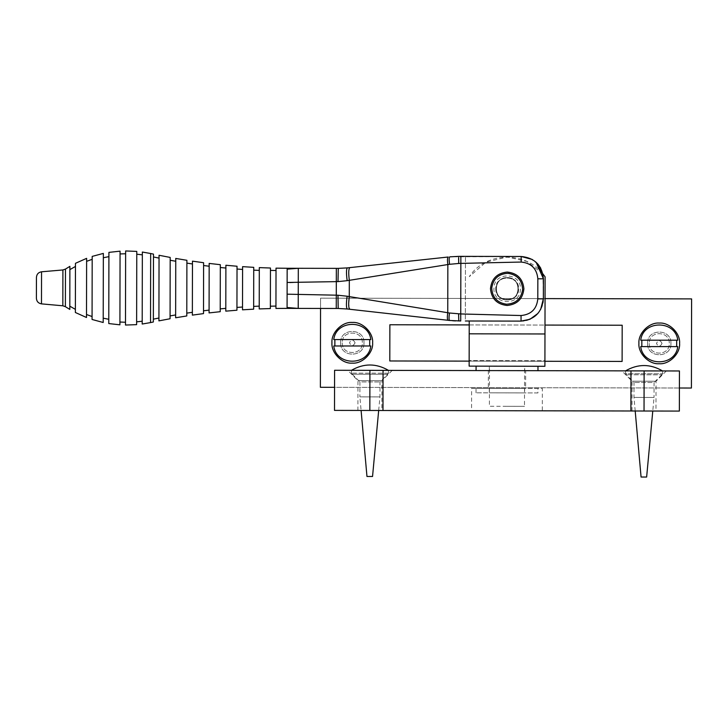<?xml version="1.0" encoding="UTF-8"?>
<svg xmlns="http://www.w3.org/2000/svg" width="728" height="728" viewBox="0 0 728 728"><rect width="100%" height="100%" fill="white"/><g stroke="black" fill="none" stroke-linecap="round" stroke-linejoin="round"><path stroke-width="0.55" stroke-dasharray="3.64 2.73" d="M630.894 410.992L334.507 410.392L369.842 410.465L369.924 370.352L334.589 370.279L679.442 370.971L644.116 370.907L644.034 411.011L679.361 411.083L630.894 410.992L630.976 370.88M382.983 410.492L383.065 370.379M506.934 410.738L471.562 410.665L471.608 388.388L542.36 388.524L542.315 410.81L506.934 410.738M488.351 370.588L488.315 388.415L525.643 388.497L471.608 388.388L525.643 388.497L525.68 370.661M507.016 370.625L488.351 370.588L507.016 370.625M644.071 370.907L621.785 370.861L644.071 370.907M644.043 381.208C659.495 381.245 659.495 381.245 644.043 381.208C659.495 381.245 659.495 381.245 644.043 381.208C628.601 381.181 628.601 381.181 644.043 381.208C628.601 381.181 628.601 381.181 644.043 381.208M666.357 370.943L656.028 381.235L655.964 411.038L643.989 411.011C628.546 410.983 628.546 410.983 643.989 411.011C659.432 411.047 659.432 411.047 643.989 411.011L632.013 410.992L632.068 381.181L621.785 370.861M369.97 370.352L347.684 370.306L369.97 370.352M369.951 380.662C385.394 380.689 385.394 380.689 369.951 380.662C385.394 380.689 385.394 380.689 369.951 380.662C354.5 380.626 354.5 380.626 369.951 380.662C354.5 380.626 354.5 380.626 369.951 380.662M392.256 370.397L381.927 380.68L381.863 410.492L369.888 410.465C354.445 410.437 354.445 410.437 369.888 410.465C385.33 410.492 385.33 410.492 369.888 410.465L357.912 410.437L357.967 380.635L347.684 370.306M506.943 406.315L524.497 406.351L524.579 366.239L489.48 366.166L489.398 406.279L524.497 406.351L506.943 406.315M542.842 273.855L526.845 261.416L507.243 257.011L485.876 262.198L469.323 276.658C486.067 250.696 528.446 250.787 545.09 276.813L544.917 360.706L469.15 360.56L544.917 360.706L544.908 366.284L469.141 366.129L469.232 321.002M507.025 366.202L524.579 366.239L507.025 366.202M495.759 288.743C495.104 303.467 519.2 303.521 518.6 288.789C519.255 274.065 495.167 274.019 495.759 288.743C495.167 274.019 519.255 274.065 518.6 288.789C519.2 303.521 495.104 303.467 495.759 288.743M469.205 333.815L544.972 333.97M507.161 299.909C492.792 300.491 492.838 276.986 507.207 277.623C521.576 277.04 521.53 300.546 507.161 299.909C521.53 300.546 521.576 277.04 507.207 277.623C492.838 276.986 492.792 300.491 507.161 299.909C521.53 300.546 521.576 277.04 507.207 277.623C492.838 276.986 492.792 300.491 507.161 299.909C492.792 300.491 492.838 276.986 507.207 277.623C521.576 277.04 521.53 300.546 507.161 299.909M69.815 306.179L69.888 269.606M259.232 306.133L259.305 270.406M253.663 306.388L253.735 270.134M253.699 288.261L253.735 267.34L253.699 288.261M75.375 309.354L75.466 266.448M209.082 310.11L209.173 266.23M203.512 310.792L203.603 265.52M203.558 288.161L203.503 313.604L203.558 288.161M175.648 314.942L175.757 261.261M170.07 315.916L170.188 260.26M170.124 288.088L170.188 257.43L170.124 288.088M158.922 318.027L159.05 258.112M153.353 319.155L153.481 256.966M153.417 288.061L153.481 254.118L153.417 288.061M142.206 321.221L142.342 254.846M136.637 321.849L136.773 254.199M136.7 288.024L136.773 251.397L136.7 288.024M125.489 322.258L125.626 253.744M119.92 322.031L120.056 253.945M119.993 287.988L119.911 324.825L119.993 287.988M108.781 319.283L108.909 256.656M103.212 318.181L103.34 257.73M103.276 287.96L103.34 253.417L103.276 287.96M92.074 316.544L92.192 259.323M86.505 314.505L86.614 261.343M86.559 287.924L86.623 258.349L86.559 287.924M192.365 312.303L192.465 263.964M186.796 313.131L186.896 263.117M186.841 288.124L186.896 260.296L186.841 288.124M225.798 308.354L225.88 268.05M220.229 308.89L220.311 267.495M220.266 288.188L220.22 311.693L220.266 288.188M242.515 307.025L242.588 269.442M236.946 307.425L237.019 269.032M236.982 288.224L236.937 310.219L236.982 288.224M275.948 306.088L276.012 270.525M270.37 306.197L270.443 270.388M270.406 288.288L270.37 308.563L270.406 288.288M275.976 288.306L276.021 268.15L275.976 288.306M287.16 268.268L287.078 308.381M287.114 294.185L336.281 295.177L336.254 308.481L298.225 308.408L298.262 288.033L298.307 268.295L336.336 268.368M338.001 281.609L338.293 268.368L347.429 267.886C346.273 268.823 346.182 273.091 347.147 280.671L338.001 281.609L298.28 282.218L287.132 283.028M347.429 267.886L349.922 267.622C348.585 268.568 348.375 272.791 349.313 280.307L347.147 280.671M349.922 267.622L448.211 257.011C447.374 257.557 447.256 260.069 447.847 264.546L349.313 280.307L349.276 296.596L449.695 313.04M538.001 264.209L530.412 258.558L521.175 256.484L449.768 256.838C449.03 257.394 448.967 259.878 449.558 264.3L447.847 264.546L447.747 312.749C447.138 317.208 447.256 319.719 448.084 320.293M458.622 259.696L458.704 263.472L449.558 264.3M540.695 268.104L543.416 278.815L543.37 298.871C542.005 312.394 534.561 319.801 521.048 321.112L465.338 320.993L521.048 321.112L465.338 320.993L465.465 256.374L465.338 320.993M452.607 320.739L449.64 320.466C448.903 319.911 448.848 317.426 449.458 313.004L460.742 313.95L460.733 320.984L455.555 320.911M347.347 309L338.211 308.481L337.974 295.24L347.11 296.214C346.119 303.804 346.2 308.062 347.347 309L349.84 309.282L348.657 303.494M347.11 296.214L349.276 296.596M542.87 273.892L543.37 298.871C544.353 309.891 532.068 322.122 521.048 321.112L521.057 315.533C531.194 314.56 536.782 309 537.801 298.853L537.846 278.797C536.855 268.659 531.294 263.072 521.166 262.053L458.704 263.472M532.259 259.459L536.136 262.289L532.259 259.459M537.801 298.853L543.37 298.871L543.416 278.815L537.846 278.797M537.91 313.44L540.613 309.564M524.697 370.661L489.334 370.588L524.697 370.661L489.334 370.588L524.697 370.661L524.715 366.239L489.343 366.166L524.706 366.239M537.974 366.266L476.085 366.148L537.974 366.266M524.66 388.488L489.298 388.415L524.66 388.488L489.298 388.415L524.66 388.488L524.66 392.911L489.289 392.838L524.651 392.911M537.919 392.938L476.03 392.82L537.928 392.938L537.937 388.515L476.039 388.397L537.928 388.515M352.534 374.219L351.433 373.127L351.442 370.315C363.809 363.199 376.158 363.217 388.497 370.388L388.488 373.2L387.387 374.283L352.243 374.219L387.387 374.283L388.488 373.2L388.497 370.388L351.442 370.315L351.433 373.127L352.534 374.219M352.243 374.219L359.914 381.918L379.971 381.963L359.914 381.918L359.887 396.869L379.943 396.906L359.887 396.869L361.097 410.446M388.488 373.2L351.433 373.127L388.488 373.2M372.545 476.485L366.967 476.476M351.442 370.315L388.497 370.388M661.488 374.838L662.589 373.755L662.598 370.943L662.589 373.755L661.779 374.838L626.635 374.765L661.488 374.838M625.534 373.682L626.635 374.765L625.534 373.682L625.543 370.861L625.534 373.682L662.589 373.755L625.534 373.682M625.543 370.861C637.91 363.745 650.259 363.773 662.598 370.943L625.543 370.861L662.598 370.943M661.779 374.838L654.072 382.509L634.015 382.473L654.072 382.509L654.044 397.452L633.988 397.415L654.044 397.452L652.779 411.029M646.637 477.04L641.068 477.031M493.966 288.197C492.501 305.214 520.393 306.415 520.402 289.334C521.867 272.327 493.975 271.116 493.966 288.197M491.737 288.097C493.12 278.824 498.489 273.901 507.853 273.319C517.126 274.702 522.049 280.08 522.631 289.435C521.239 298.707 515.87 303.631 506.515 304.213C497.242 302.83 492.319 297.452 491.737 288.097M518.227 289.244C519.455 275.02 496.141 274.019 496.132 288.288C494.913 302.511 518.218 303.521 518.227 289.244C518.218 303.521 494.913 302.511 496.132 288.288C496.141 274.019 519.455 275.02 518.227 289.244M670.952 343.425C671.625 328.337 646.946 328.292 647.556 343.379C646.883 358.467 671.562 358.513 670.952 343.425M647.556 343.379C646.883 358.467 671.562 358.513 670.952 343.425C671.625 328.337 646.946 328.292 647.556 343.379M363.982 342.815C364.655 327.727 339.976 327.673 340.586 342.761C339.912 357.848 364.591 357.903 363.982 342.815M340.586 342.761C339.912 357.848 364.591 357.903 363.982 342.815C364.655 327.727 339.976 327.673 340.586 342.761M622.112 361.434L622.185 325.225L389.871 324.761L389.799 360.97L622.112 361.434M544.917 361.279L469.15 361.124M469.223 324.916L544.99 325.07M320.538 308.445L320.566 298.152L691.6 298.899L691.418 388.033L320.384 387.296L320.566 298.152L545.045 298.607M679.406 388.015L334.561 387.323M641.832 340.204L640.722 340.204C643.097 319.938 675.402 319.938 677.777 340.204L641.832 340.204M676.676 346.61L640.722 346.61C643.106 366.876 675.411 366.876 677.777 346.61L676.676 346.61M649.221 343.407C648.675 356.338 669.833 356.338 669.278 343.407C669.833 330.476 648.675 330.476 649.221 343.407C648.675 356.338 669.833 356.338 669.278 343.407C669.833 330.476 648.675 330.476 649.221 343.407M662.043 343.407C660.178 339.812 658.321 339.812 656.465 343.407C658.321 346.992 660.187 346.992 662.043 343.407M334.862 339.585L333.761 339.585C336.127 319.319 368.441 319.319 370.816 339.585L334.862 339.585M369.706 345.991L333.761 345.991C336.136 366.257 368.441 366.257 370.816 345.991L369.706 345.991M342.26 342.788C341.705 355.719 362.863 355.719 362.317 342.788C362.863 329.857 341.705 329.857 342.26 342.788C341.705 355.719 362.863 355.719 362.317 342.788C362.863 329.857 341.705 329.857 342.26 342.788M355.073 342.788C353.216 339.193 351.36 339.193 349.495 342.788C351.36 346.382 353.216 346.382 355.073 342.788M62.835 305.787L62.908 269.961M65.429 287.879L65.383 306.679M41.541 271.79L41.478 303.876M150.596 288.051L150.532 322.586M298.225 308.408L287.087 307.507M298.307 268.295L287.16 269.142M458.686 257.448L458.64 258.44M460.86 256.365L460.742 313.95L521.057 315.533M521.175 256.484L521.166 262.053M458.776 320.984L458.604 313.868M336.309 281.672L336.281 295.177L337.974 295.24M489.325 370.588L489.334 366.166M489.298 388.415L489.289 392.838M476.021 392.82L476.03 388.397M378.678 410.483L379.943 396.906L379.971 381.963L387.678 374.292M635.198 411.002L633.988 397.415L634.015 382.473L626.344 374.765"/><path stroke-width="1.09" d="M369.842 410.465L334.507 410.392L382.983 410.492L383.065 370.379L334.589 370.279L369.924 370.352L369.842 410.465M382.983 410.492L679.361 411.083L644.034 411.011L644.116 370.907L679.442 370.971L383.065 370.379M630.894 410.992L630.976 370.88M469.141 366.129L544.908 366.284L544.972 333.97L469.205 333.815L469.141 366.129M469.232 321.002L469.205 333.815M544.972 333.97L545.09 276.813L542.842 273.855M507.152 305.478C517.226 304.441 522.813 298.88 523.896 288.798C522.85 278.715 517.29 273.137 507.216 272.054C497.133 273.1 491.555 278.66 490.472 288.734C491.509 298.817 497.069 304.395 507.152 305.478M62.835 305.787L41.478 303.876L41.541 271.79L62.908 269.961L62.835 305.787L65.383 306.679L65.465 269.087L69.888 266.357L69.806 309.418L65.383 306.679M36.4 298.316L36.445 277.332L36.4 298.316C36.673 301.465 38.366 303.321 41.478 303.876M41.541 271.79C38.42 272.336 36.728 274.183 36.445 277.332L36.418 287.824M259.268 288.27L259.223 308.918L270.37 308.563L270.452 268.022L259.305 267.613L259.268 288.27M253.699 288.261L253.735 267.34L242.597 266.648L242.506 309.819L253.653 309.173L253.699 288.261M75.421 287.897L75.366 312.494L86.505 317.499L86.623 258.349L75.466 263.309L75.421 287.897M209.127 288.17L209.073 312.913L220.22 311.693L220.32 264.692L209.173 263.418L209.127 288.17M203.558 288.161L203.603 262.717L192.465 261.152L192.356 315.124L203.503 313.604L203.558 288.161M175.703 288.106L175.639 317.772L186.787 315.952L186.896 260.296L175.757 258.44L175.703 288.106M170.124 288.088L170.188 257.43L159.05 255.273L158.922 320.866L170.07 318.746L170.124 288.088M153.417 288.061L153.481 254.118L150.669 253.517L150.532 322.586L153.344 321.994L153.417 288.061M150.669 253.517L142.342 252.034L142.197 324.033L150.532 322.586M136.7 288.024L136.773 251.397L125.635 250.96L125.489 325.043L136.627 324.652L136.7 288.024M119.993 287.988L120.065 251.16L108.918 252.379L108.772 323.56L119.911 324.825L119.993 287.988M103.276 287.96L103.34 253.417L92.192 256.392L92.065 319.474L103.203 322.495L103.276 287.96M225.844 288.206L225.789 311.147L236.937 310.219L237.028 266.239L225.889 265.256L225.844 288.206M287.16 268.268L276.021 268.15L275.939 308.454L287.078 308.381L287.16 268.268L298.307 268.295L298.225 308.408L338.211 308.481L336.254 308.481L336.281 295.177L287.114 294.185M336.336 268.368L336.309 281.672L336.336 268.368L338.293 268.368L298.307 268.295L287.16 269.142M347.147 280.671L447.847 264.546C447.256 260.087 447.374 257.576 448.211 257.011L347.429 267.886L338.293 268.368L338.001 281.609L347.147 280.671C346.182 273.064 346.273 268.805 347.429 267.886M465.338 320.993L521.048 321.112C534.561 319.801 542.005 312.385 543.37 298.871L543.416 278.815C542.105 265.283 534.689 257.839 521.175 256.484L459.295 256.356M538.001 264.209L540.695 268.104M455.555 320.911L452.607 320.739M449.64 320.466L349.84 309.282L449.64 320.466L460.733 320.984L460.851 263.39L521.166 262.053C531.294 263.072 536.855 268.65 537.846 278.797L537.801 298.853C536.773 309 531.194 314.551 521.057 315.533L460.742 313.95L449.458 313.004C448.848 317.426 448.912 319.911 449.64 320.466M348.657 303.494L349.276 296.596C348.312 304.122 348.503 308.354 349.84 309.282L347.238 308.99M338.211 308.481L347.347 309C346.2 308.062 346.119 303.804 347.11 296.214L337.974 295.24L338.211 308.481M521.175 256.484L532.259 259.459L521.175 256.484L521.166 262.053M537.846 278.797L543.416 278.815L536.136 262.289L542.87 273.892M458.904 256.356L449.768 256.838C449.03 257.394 448.967 259.878 449.558 264.3L458.704 263.472L458.686 257.448M449.458 313.004L349.276 296.596L349.313 280.307C348.375 272.791 348.585 268.568 349.922 267.622M448.084 320.293C447.256 319.719 447.138 317.208 447.747 312.749L447.847 264.546L449.558 264.3M349.276 296.596L347.11 296.214M521.057 315.533L521.048 321.112L529.966 319.264L537.91 313.44M540.613 309.564L543.37 298.871L537.801 298.853M537.974 366.266L476.085 366.148L537.974 366.266L537.974 370.689M388.497 370.388C376.158 363.217 363.809 363.199 351.442 370.315M361.097 410.446L366.967 476.476L372.545 476.485L378.678 410.483M662.598 370.943C650.259 363.773 637.91 363.745 625.543 370.861M635.198 411.002L641.068 477.031L646.637 477.04L652.779 411.029M491.737 288.097C492.319 297.452 497.242 302.83 506.515 304.213C515.87 303.631 521.239 298.707 522.631 289.435C522.049 280.08 517.126 274.702 507.853 273.319C498.489 273.901 493.12 278.824 491.737 288.097M679.588 343.443C680.48 353.508 669.269 364.664 659.213 363.736C649.149 364.628 637.992 353.426 638.92 343.361C638.028 333.297 649.24 322.14 659.295 323.068C669.36 322.176 680.516 333.388 679.588 343.443M372.618 342.824C373.51 352.889 362.298 364.055 352.243 363.126C342.178 364.009 331.022 352.807 331.95 342.751C331.058 332.687 342.269 321.521 352.325 322.449C362.389 321.567 373.546 332.769 372.618 342.824M544.99 325.07L622.185 325.225L622.112 361.434L544.917 361.279M469.15 361.124L389.799 360.97L389.871 324.761L469.223 324.916M545.045 298.607L691.6 298.899L691.418 388.033L679.406 388.015M334.561 387.323L320.384 387.296L320.538 308.445M640.722 340.204L677.777 340.204C675.402 319.938 643.097 319.938 640.722 340.204M641.832 346.61L641.832 340.204M676.676 340.204L676.676 346.61M677.777 346.61L640.722 346.61C643.106 366.876 675.411 366.876 677.777 346.61M333.761 339.585L370.816 339.585C368.441 319.319 336.127 319.319 333.761 339.585M334.862 345.991L334.862 339.585M369.706 339.585L369.706 345.991M370.816 345.991L333.761 345.991C336.136 366.257 368.441 366.257 370.816 345.991M287.078 308.372L298.225 308.408L287.087 307.507M338.001 281.609L287.132 282.464M458.64 258.44L458.622 259.696M458.704 263.472L460.851 263.39L460.86 256.365M458.604 313.868L458.776 320.984M337.974 295.24L336.281 295.177L336.309 281.672M334.507 410.392L334.589 370.279M679.361 411.083L679.442 370.971M62.908 269.961L65.465 269.087M259.305 270.406L253.735 270.134M259.232 306.133L253.663 306.388M69.888 269.606L75.466 266.448M69.815 306.179L75.375 309.354M209.173 266.23L203.603 265.52M209.082 310.11L203.512 310.792M175.757 261.261L170.188 260.26M175.648 314.942L170.07 315.916M159.05 258.112L153.481 256.966M158.922 318.027L153.353 319.155M136.773 254.199L142.342 254.846M136.637 321.849L142.206 321.221M120.056 253.945L125.626 253.744M119.92 322.031L125.489 322.258M103.34 257.73L108.909 256.656M103.212 318.181L108.781 319.283M86.614 261.343L92.192 259.323M86.505 314.505L92.074 316.544M192.465 263.964L186.896 263.117M192.365 312.303L186.796 313.131M225.88 268.05L220.311 267.495M225.798 308.354L220.229 308.89M242.588 269.442L237.019 269.032M242.515 307.025L236.946 307.425M276.012 270.525L270.443 270.388M275.948 306.088L270.37 306.197M476.076 366.148L476.067 370.561"/></g></svg>
